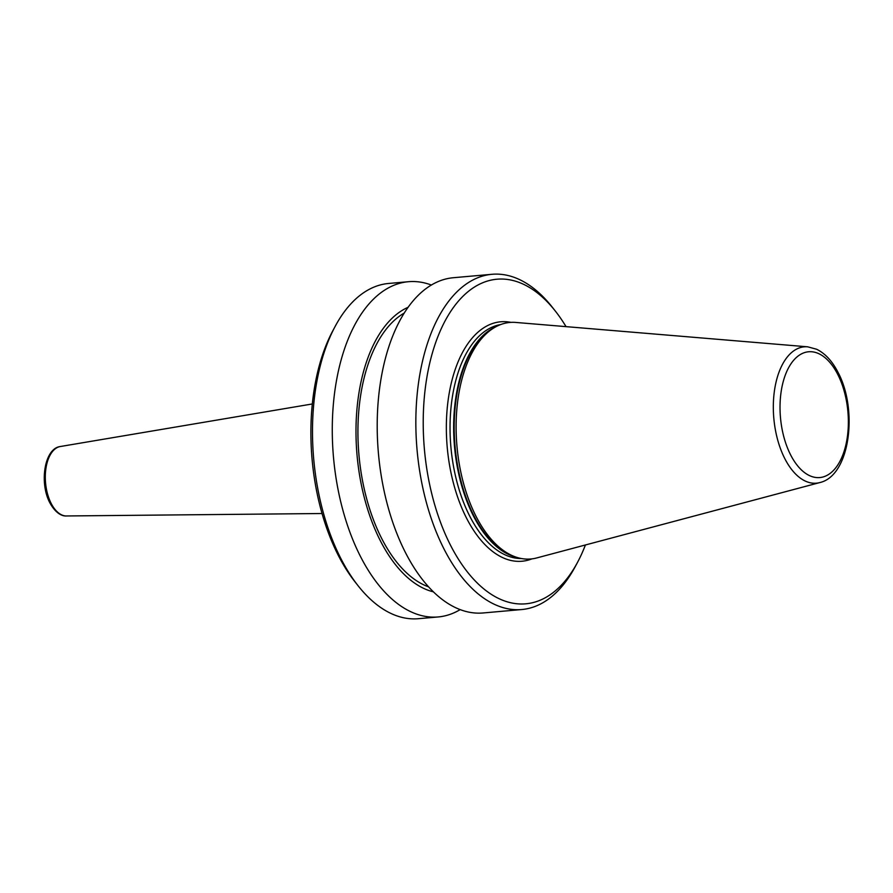 <?xml version="1.0" encoding="UTF-8"?>
<svg xmlns="http://www.w3.org/2000/svg" width="893" height="893" viewBox="0 0 893 893"><rect width="100%" height="100%" fill="white"/><g stroke="black" fill="none" stroke-linecap="round" stroke-linejoin="round"><path stroke-width="1.34" d="M807.707 346.819L515.774 322.44A118.736 63.615 84.9 0 0 495.515 326.95A118.736 63.615 84.9 0 0 476.226 516.701A118.736 63.615 84.9 0 0 515.92 557.087A118.736 63.615 84.9 0 0 536.66 557.958L819.752 482.588C850.091 475.835 858.262 409.742 837.935 372.202C832.231 361.085 825.132 353.427 816.604 349.241L807.707 346.819A68.448 36.68 84.9 0 0 775.481 384.727A68.448 36.68 84.9 0 0 784.902 458.812A68.448 36.68 84.9 0 0 819.752 482.588M566.039 326.637A162.939 87.302 84.9 0 0 555.435 311.199A162.939 87.302 84.9 0 0 440.695 329.93A162.939 87.302 84.9 0 0 450.798 545.79A162.939 87.302 84.9 0 0 577.682 562.054A162.939 87.302 84.9 0 0 585.406 544.987M555.435 311.199L552.387 307.326A168.275 90.171 84.9 0 0 492.01 274.296A168.275 90.171 84.9 0 0 419.822 374.524A168.275 90.171 84.9 0 0 444.323 549.608A168.275 90.171 84.9 0 0 521.746 609.539A168.275 90.171 84.9 0 0 575.36 566.408L577.682 562.054M492.01 274.296L453.376 277.723A168.275 90.171 84.9 0 0 381.177 377.951A168.275 90.171 84.9 0 0 405.69 553.035A168.275 90.171 84.9 0 0 483.102 612.966L521.746 609.539M404.272 313.052A141.563 75.86 84.9 0 0 381.914 538.925A141.563 75.86 84.9 0 0 428.551 586.835M408.123 307.292A145.146 77.769 84.9 0 0 380.585 541.214A145.146 77.769 84.9 0 0 433.362 591.825M431.386 285.046A168.275 90.171 84.9 0 0 408.447 281.708A168.275 90.171 84.9 0 0 336.248 381.936A168.275 90.171 84.9 0 0 360.75 557.02A168.275 90.171 84.9 0 0 438.173 616.951A168.275 90.171 84.9 0 0 460.163 609.629M408.447 281.708L388.678 283.461A168.275 90.171 84.9 0 0 335.054 326.592A168.275 90.171 84.9 0 0 340.981 558.772A168.275 90.171 84.9 0 0 358.026 585.674A168.275 90.171 84.9 0 0 418.404 618.704L438.173 616.951M335.054 326.592L332.732 330.946A162.939 87.302 84.9 0 0 338.48 555.747A162.939 87.302 84.9 0 0 354.979 581.801L358.026 585.674M66.462 515.964C63.503 516.31 56.46 514.77 49.963 503.005C39.203 483.28 44.27 448.398 60.311 446.522A34.894 18.697 84.9 0 0 46.012 467.876A34.894 18.697 84.9 0 0 51.202 503.507A34.894 18.697 84.9 0 0 66.462 515.964L322.049 513.52M790.718 455.084A63.157 33.845 84.9 0 0 839.018 462.965A63.157 33.845 84.9 0 0 837.667 374.245A63.157 33.845 84.9 0 0 789.367 366.364A63.157 33.845 84.9 0 0 790.718 455.084M495.515 326.95L493.26 328.2A117.653 63.046 84.9 0 0 474.138 516.232A117.653 63.046 84.9 0 0 513.486 556.261L515.92 557.087M495.537 326.938A117.53 62.979 84.9 0 0 473.569 516.21A117.53 62.979 84.9 0 0 515.942 557.098M500.616 324.583A117.53 62.979 84.9 0 0 452.438 396.514A117.53 62.979 84.9 0 0 469.93 516.534A117.53 62.979 84.9 0 0 521.356 558.516M510.941 322.373A120.198 64.408 84.9 0 0 450.876 384.894A120.198 64.408 84.9 0 0 466.693 518.442A120.198 64.408 84.9 0 0 531.915 558.873M60.311 446.522L312.327 403.96"/></g></svg>
